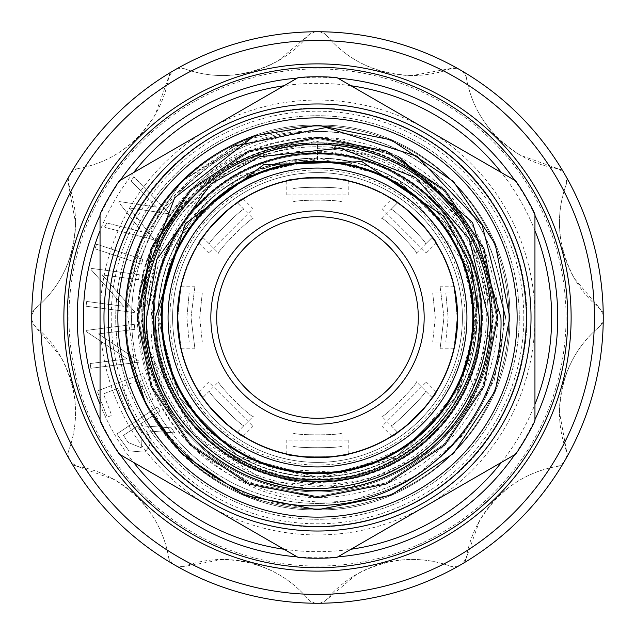 <?xml version="1.0" encoding="UTF-8"?>
<svg xmlns="http://www.w3.org/2000/svg" width="635" height="635" viewBox="0 0 635 635"><rect width="100%" height="100%" fill="white"/><g stroke="black" fill="none" stroke-linecap="round" stroke-linejoin="round"><path stroke-width="0.48" stroke-dasharray="3.17 2.38" d="M503.436 317.5A185.936 185.936 0 0 0 317.5 131.564A185.936 185.936 0 0 0 131.564 317.5A185.936 185.936 0 0 1 317.5 131.564A185.936 185.936 0 0 1 503.436 317.5A185.936 185.936 0 0 0 317.5 131.564A185.936 185.936 0 0 0 131.564 317.5A185.936 185.936 0 0 1 317.5 131.564A185.936 185.936 0 0 1 503.436 317.5A185.936 185.936 0 0 1 317.5 503.436A185.936 185.936 0 0 1 131.564 317.5A185.936 185.936 0 0 0 317.5 503.436A185.936 185.936 0 0 0 503.436 317.5A185.936 185.936 0 0 1 317.5 503.436A185.936 185.936 0 0 1 131.564 317.5A185.936 185.936 0 0 0 317.5 503.436A185.936 185.936 0 0 0 503.436 317.5M497.562 317.5A180.062 180.062 0 0 0 317.5 137.438A180.062 180.062 0 0 0 137.438 317.5A180.062 180.062 0 0 0 317.5 497.562A180.062 180.062 0 0 0 497.562 317.5M534.948 230.632A234.156 234.156 0 0 0 501.452 172.625M350.988 85.749A234.156 234.156 0 0 0 284.012 85.749M133.548 172.625A234.156 234.156 0 0 0 100.052 230.632M534.948 215.352A240.244 240.244 0 0 0 514.683 180.261M337.756 78.113A240.244 240.244 0 0 0 297.243 78.113M120.317 180.261A240.244 240.244 0 0 0 100.052 215.352M603.242 319.897A285.75 285.75 0 0 0 603.25 317.5A285.75 285.75 0 0 0 603.242 315.103A7.826 7.826 0 0 0 600.369 309.11A111.562 111.562 0 0 1 566.666 183.332C554.95 214.876 557.53 246.618 574.413 278.551L600.369 309.11L603.242 315.103A285.75 285.75 0 0 0 566.158 176.705L566.666 183.332A7.826 7.826 0 0 0 566.158 176.705A285.75 285.75 0 0 0 563.761 172.553A7.826 7.826 0 0 0 558.276 168.799A111.562 111.562 0 0 1 466.201 76.724C471.829 109.895 489.934 136.096 520.517 155.313L558.276 168.799L563.761 172.553A285.75 285.75 0 0 0 462.447 71.239L466.201 76.724A7.826 7.826 0 0 0 462.447 71.239A285.75 285.75 0 0 0 458.295 68.842A7.826 7.826 0 0 0 451.668 68.334A111.562 111.562 0 0 1 325.89 34.631C347.353 60.547 376.126 74.184 412.226 75.533L451.668 68.334L458.295 68.842A285.75 285.75 0 0 0 319.897 31.758L325.89 34.631A7.826 7.826 0 0 0 319.897 31.758A285.75 285.75 0 0 0 315.103 31.758A7.826 7.826 0 0 0 309.11 34.631A111.562 111.562 0 0 1 183.332 68.334C214.876 80.05 246.618 77.47 278.551 60.587L309.11 34.631L315.103 31.758A285.75 285.75 0 0 0 172.553 71.239A7.826 7.826 0 0 0 168.799 76.724A111.562 111.562 0 0 1 76.724 168.799C109.895 163.171 136.096 145.066 155.313 114.483L168.799 76.724L172.553 71.239A285.75 285.75 0 0 0 71.239 172.553L76.724 168.799A7.826 7.826 0 0 0 71.239 172.553A285.75 285.75 0 0 0 68.842 176.705A7.826 7.826 0 0 0 68.334 183.332A111.562 111.562 0 0 1 34.631 309.11C60.547 287.647 74.184 258.874 75.533 222.774L68.334 183.332L68.842 176.705A285.75 285.75 0 0 0 31.758 315.103L34.631 309.11A7.826 7.826 0 0 0 31.758 315.103A285.75 285.75 0 0 0 31.75 317.5A285.75 285.75 0 0 0 31.758 319.897A7.826 7.826 0 0 0 34.631 325.89L31.758 319.897A285.75 285.75 0 0 0 71.239 462.447A7.826 7.826 0 0 0 76.724 466.201L71.239 462.447A285.75 285.75 0 0 0 176.705 566.158A7.826 7.826 0 0 0 183.332 566.666L176.705 566.158A285.75 285.75 0 0 0 319.897 603.242A7.826 7.826 0 0 0 325.89 600.369L319.897 603.242A285.75 285.75 0 0 0 462.447 563.761A7.826 7.826 0 0 0 466.201 558.276L462.447 563.761A285.75 285.75 0 0 0 566.158 458.295A7.826 7.826 0 0 0 567.174 454.438L566.158 458.295A285.75 285.75 0 0 0 603.242 319.897L600.369 325.89C574.453 347.353 560.816 376.126 559.467 412.226L567.174 454.438A7.826 7.826 0 0 0 566.666 451.668A111.562 111.562 0 0 1 600.369 325.89A7.826 7.826 0 0 0 603.242 319.897M68.937 317.5A248.563 248.563 0 0 0 317.5 566.063A248.563 248.563 0 0 0 566.063 317.5A248.563 248.563 0 0 0 317.5 68.937A248.563 248.563 0 0 0 68.937 317.5M563.761 462.447L558.276 466.201C525.105 471.829 498.904 489.934 479.687 520.517L466.201 558.276A111.562 111.562 0 0 1 558.276 466.201A7.826 7.826 0 0 0 563.761 462.447M458.295 566.158L451.668 566.666C420.124 554.95 388.382 557.53 356.449 574.413L325.89 600.369A111.562 111.562 0 0 1 451.668 566.666A7.826 7.826 0 0 0 458.295 566.158M315.103 603.242L309.11 600.369C287.647 574.453 258.874 560.816 222.774 559.467L183.332 566.666A111.562 111.562 0 0 1 309.11 600.369A7.826 7.826 0 0 0 315.103 603.242M172.553 563.761L168.799 558.276C163.171 525.105 145.066 498.904 114.483 479.687L76.724 466.201A111.562 111.562 0 0 1 168.799 558.276A7.826 7.826 0 0 0 172.553 563.761M68.842 458.295L67.826 454.438L68.334 451.668C80.05 420.124 77.47 388.382 60.587 356.449L34.631 325.89A111.562 111.562 0 0 1 68.334 451.668A7.826 7.826 0 0 0 68.842 458.295M416.377 189.849C457.168 223.48 478.036 266.033 478.965 317.5L457.335 398.232L398.232 457.335L317.5 478.965L236.768 457.335L220.432 446.54C293.362 510.143 416.147 489.72 467.249 407.924C519.295 327.684 487.347 211.518 404.963 166.005C325.342 118.007 210.161 147.074 165.846 230.315C215.94 145.598 342.567 123.571 416.377 189.849A161.465 161.465 0 0 1 478.536 305.681L471.345 274.399L444.611 223.29L402.13 184.309L348.353 162.306L290.187 160.083L235.133 177.213L189.547 212.463L159.036 261.279L146.582 317.5C145.312 344.98 150.384 371.38 161.806 396.7C149.431 372.531 143.097 346.138 142.819 317.5C139.756 223.528 224.798 141.073 317.5 142.819C410.202 141.073 495.244 223.528 492.181 317.5A174.681 174.681 0 0 1 426.903 453.676L349.536 487.688L265.359 481.163L194.651 435.356L154.488 361.347C142.565 295.751 161.885 241.014 212.439 197.136C243.308 172.728 278.328 160.242 317.5 159.695L317.5 148.693A168.807 168.807 0 0 1 486.307 317.5A168.807 168.807 0 0 1 154.488 361.347M402.13 184.309L466.765 266.271L474.853 329.525L457.248 390.811L410.988 444.635L345.829 472.742L272.717 468.82L209.256 432.332L172.99 380.905L159.702 319.405L169.648 262.326L199.533 212.685L252.833 173.545L317.5 159.695L317.5 142.819A174.681 174.681 0 0 1 492.181 317.5C490.807 373.459 469.051 418.854 426.903 453.676M317.5 148.693L317.5 142.819L312.023 142.907C219.091 147.344 141.438 238.998 156.631 331.43A161.465 161.465 0 0 0 220.432 446.54M161.806 396.7A174.681 174.681 0 0 0 172.752 415.282C152.71 384.54 142.732 351.949 142.819 317.5C145.185 251.627 174.292 201.2 230.164 166.227C306.808 119.967 417.878 145.304 464.256 222.758A174.681 174.681 0 0 0 312.023 142.907M478.536 305.681L478.965 317.5C481.798 404.368 403.185 480.584 317.5 478.965C236.95 480.584 160.814 412.21 156.631 331.43M165.846 230.315C149.408 257.032 141.16 286.099 141.097 317.5L141.168 322.596L169.72 411.115L172.752 415.282M216.702 317.5A100.798 100.798 0 0 1 317.5 216.702A100.798 100.798 0 0 1 418.298 317.5A100.798 100.798 0 0 1 317.5 418.298A100.798 100.798 0 0 1 216.702 317.5M472.805 317.5A155.305 155.305 0 0 1 317.5 472.805A155.305 155.305 0 0 1 162.195 317.5A155.305 155.305 0 0 1 317.5 162.195A155.305 155.305 0 0 1 472.805 317.5A155.305 155.305 0 0 1 317.5 472.805A155.305 155.305 0 0 1 162.195 317.5A155.305 155.305 0 0 1 317.5 162.195A155.305 155.305 0 0 1 472.805 317.5A155.305 155.305 0 0 1 317.5 472.805A155.305 155.305 0 0 1 162.195 317.5A155.305 155.305 0 0 1 317.5 162.195A155.305 155.305 0 0 1 472.805 317.5M457.859 317.5A140.359 140.359 0 0 1 317.5 457.859A140.359 140.359 0 0 1 177.141 317.5A140.359 140.359 0 0 0 317.5 457.859A140.359 140.359 0 0 0 457.859 317.5A140.359 140.359 0 0 1 317.5 457.859A140.359 140.359 0 0 1 177.141 317.5A140.359 140.359 0 0 0 317.5 457.859A140.359 140.359 0 0 0 457.859 317.5A140.359 140.359 0 0 1 317.5 457.859A140.359 140.359 0 0 1 177.141 317.5A140.359 140.359 0 0 1 317.5 177.141A140.359 140.359 0 0 1 457.859 317.5A140.359 140.359 0 0 1 317.5 457.859A140.359 140.359 0 0 1 177.141 317.5A140.359 140.359 0 0 1 317.5 177.141A140.359 140.359 0 0 1 457.859 317.5A140.359 140.359 0 0 1 317.5 457.859A140.359 140.359 0 0 1 177.141 317.5A140.359 140.359 0 0 1 317.5 177.141A140.359 140.359 0 0 1 457.859 317.5A140.359 140.359 0 0 1 317.5 457.859A140.359 140.359 0 0 1 177.141 317.5A140.359 140.359 0 0 1 317.5 177.141A140.359 140.359 0 0 1 457.859 317.5A140.359 140.359 0 0 0 317.5 177.141A140.359 140.359 0 0 0 177.141 317.5A140.359 140.359 0 0 1 317.5 177.141A140.359 140.359 0 0 1 457.859 317.5A140.359 140.359 0 0 0 317.5 177.141A140.359 140.359 0 0 0 177.141 317.5A140.359 140.359 0 0 1 317.5 177.141A140.359 140.359 0 0 1 457.859 317.5M161.417 317.5A156.083 156.083 0 0 0 317.5 473.583A156.083 156.083 0 0 0 473.583 317.5A156.083 156.083 0 0 0 317.5 161.417A156.083 156.083 0 0 0 161.417 317.5A156.083 156.083 0 0 0 317.5 473.583A156.083 156.083 0 0 0 473.583 317.5A156.083 156.083 0 0 0 317.5 161.417A156.083 156.083 0 0 0 161.417 317.5A156.083 156.083 0 0 0 317.5 473.583A156.083 156.083 0 0 0 473.583 317.5A156.083 156.083 0 0 0 317.5 161.417A156.083 156.083 0 0 0 161.417 317.5M199.707 317.5L202.279 293.037L199.707 317.5L202.279 341.963L199.707 317.5M397.629 432.229C398.216 434.959 434.951 398.216 432.229 397.629C434.967 398.201 398.232 434.943 397.629 432.229L381.675 416.274C382.58 419.322 419.322 382.58 416.274 381.675C419.338 382.564 382.595 419.322 381.675 416.274M432.229 397.629L416.274 381.675M293.037 455.287C291.521 457.629 343.471 457.629 341.963 455.287C343.495 457.629 291.536 457.637 293.037 455.287L293.037 432.721C291.521 435.523 343.479 435.523 341.963 432.721C343.503 435.515 291.528 435.523 293.037 432.721M202.771 397.629C200.041 398.216 236.784 434.951 237.371 432.229C236.799 434.967 200.057 398.232 202.771 397.629L218.726 381.675C215.678 382.58 252.42 419.322 253.325 416.274C252.436 419.338 215.678 382.595 218.726 381.675M177.562 317.5L179.713 341.963L177.562 317.5L179.713 293.037L177.562 317.5A139.938 139.938 0 0 1 317.5 177.562A139.938 139.938 0 0 1 457.438 317.5L455.287 341.963L457.438 317.5L455.287 293.037L457.438 317.5A139.938 139.938 0 0 0 317.5 177.562A139.938 139.938 0 0 0 177.562 317.5A139.938 139.938 0 0 1 317.5 177.562A139.938 139.938 0 0 1 457.438 317.5A139.938 139.938 0 0 0 317.5 177.562A139.938 139.938 0 0 0 177.562 317.5L181.11 286.187L177.562 317.5L181.11 348.813L177.562 317.5A139.938 139.938 0 0 0 317.5 457.438A139.938 139.938 0 0 0 457.438 317.5L453.89 286.187L457.438 317.5L453.89 348.813L457.438 317.5A139.938 139.938 0 0 1 317.5 457.438A139.938 139.938 0 0 1 177.562 317.5A139.938 139.938 0 0 0 317.5 457.438A139.938 139.938 0 0 0 457.438 317.5A139.938 139.938 0 0 1 317.5 457.438A139.938 139.938 0 0 1 177.562 317.5A139.938 139.938 0 0 0 317.5 457.438A139.938 139.938 0 0 0 457.438 317.5A139.938 139.938 0 0 1 317.5 457.438A139.938 139.938 0 0 1 177.562 317.5A139.938 139.938 0 0 0 317.5 457.438A139.938 139.938 0 0 0 457.438 317.5A139.938 139.938 0 0 1 317.5 457.438A139.938 139.938 0 0 1 177.562 317.5M435.292 317.5L432.721 293.037L435.292 317.5L432.721 341.963L435.292 317.5M341.963 179.713C343.479 177.371 291.528 177.371 293.037 179.713C291.505 177.371 343.464 177.363 341.963 179.713L341.963 202.279C343.479 199.477 291.521 199.477 293.037 202.279C291.497 199.485 343.471 199.477 341.963 202.279M293.037 179.713L293.037 202.279M237.371 202.771C236.784 200.041 200.049 236.784 202.771 237.371C200.033 236.799 236.768 200.057 237.371 202.771L253.325 218.726C252.42 215.678 215.678 252.42 218.726 253.325C215.662 252.436 252.405 215.678 253.325 218.726M202.771 237.371L218.726 253.325M237.371 432.229L253.325 416.274M381.675 218.726C382.58 215.678 419.322 252.42 416.274 253.325C419.338 252.436 382.595 215.678 381.675 218.726L397.629 202.771C398.216 200.041 434.951 236.784 432.229 237.371C434.967 236.799 398.232 200.057 397.629 202.771M416.274 253.325L432.229 237.371M341.963 455.287L341.963 432.721M481.806 317.5A164.306 164.306 0 0 1 317.5 481.806A164.306 164.306 0 0 1 153.194 317.5A164.306 164.306 0 0 1 317.5 153.194A164.306 164.306 0 0 1 481.806 317.5A164.306 164.306 0 0 1 317.5 481.806A164.306 164.306 0 0 1 153.194 317.5A164.306 164.306 0 0 1 317.5 153.194A164.306 164.306 0 0 1 481.806 317.5A164.306 164.306 0 0 1 317.5 481.806A164.306 164.306 0 0 1 153.194 317.5A164.306 164.306 0 0 1 317.5 153.194A164.306 164.306 0 0 1 481.806 317.5M462.399 317.5A144.899 144.899 0 0 1 317.5 462.399A144.899 144.899 0 0 1 172.601 317.5A144.899 144.899 0 0 0 317.5 462.399A144.899 144.899 0 0 0 462.399 317.5A144.899 144.899 0 0 1 317.5 462.399A144.899 144.899 0 0 1 172.601 317.5A144.899 144.899 0 0 0 317.5 462.399A144.899 144.899 0 0 0 462.399 317.5A144.899 144.899 0 0 1 317.5 462.399A144.899 144.899 0 0 1 172.601 317.5A144.899 144.899 0 0 1 317.5 172.601A144.899 144.899 0 0 1 462.399 317.5A144.899 144.899 0 0 1 317.5 462.399A144.899 144.899 0 0 1 172.601 317.5A144.899 144.899 0 0 1 317.5 172.601A144.899 144.899 0 0 1 462.399 317.5A144.899 144.899 0 0 1 317.5 462.399A144.899 144.899 0 0 1 172.601 317.5A144.899 144.899 0 0 1 317.5 172.601A144.899 144.899 0 0 1 462.399 317.5A144.899 144.899 0 0 1 317.5 462.399A144.899 144.899 0 0 1 172.601 317.5A144.899 144.899 0 0 1 317.5 172.601A144.899 144.899 0 0 1 462.399 317.5A144.899 144.899 0 0 0 317.5 172.601A144.899 144.899 0 0 0 172.601 317.5A144.899 144.899 0 0 1 317.5 172.601A144.899 144.899 0 0 1 462.399 317.5A144.899 144.899 0 0 0 317.5 172.601A144.899 144.899 0 0 0 172.601 317.5A144.899 144.899 0 0 1 317.5 172.601A144.899 144.899 0 0 1 462.399 317.5M154.075 317.5A163.425 163.425 0 0 0 317.5 480.925A163.425 163.425 0 0 0 480.925 317.5A163.425 163.425 0 0 0 317.5 154.075A163.425 163.425 0 0 0 154.075 317.5A163.425 163.425 0 0 0 317.5 480.925A163.425 163.425 0 0 0 480.925 317.5A163.425 163.425 0 0 0 317.5 154.075A163.425 163.425 0 0 0 154.075 317.5A163.425 163.425 0 0 0 317.5 480.925A163.425 163.425 0 0 0 480.925 317.5A163.425 163.425 0 0 0 317.5 154.075A163.425 163.425 0 0 0 154.075 317.5A163.425 163.425 0 0 0 317.5 480.925A163.425 163.425 0 0 0 480.925 317.5A163.425 163.425 0 0 0 317.5 154.075A163.425 163.425 0 0 0 154.075 317.5M191 317.5L194.937 286.187L191 317.5L194.937 348.813L191 317.5M391.803 436.086C393.152 440.198 440.19 393.16 436.086 391.803C440.198 393.144 393.184 440.174 391.803 436.086L382.024 426.307L426.307 382.024L382.024 426.307M436.086 391.803L426.307 382.024M286.187 453.89C284.242 457.756 350.758 457.756 348.813 453.89C350.766 457.748 284.274 457.764 286.187 453.89L286.187 440.063L348.813 440.063L286.187 440.063M348.813 453.89L348.813 440.063M382.024 208.693L426.307 252.976L382.024 208.693L391.803 198.914C393.152 194.802 440.19 241.84 436.086 243.197C440.198 241.856 393.184 194.826 391.803 198.914M426.307 252.976L436.086 243.197M198.914 391.803C194.802 393.152 241.84 440.19 243.197 436.086C241.856 440.198 194.826 393.184 198.914 391.803L208.693 382.024L252.976 426.307L208.693 382.024M243.197 436.086L252.976 426.307M243.197 198.914C241.848 194.802 194.81 241.84 198.914 243.197C194.802 241.856 241.816 194.826 243.197 198.914L252.976 208.693L208.693 252.976L252.976 208.693M198.914 243.197L208.693 252.976M348.813 181.11C350.758 177.244 284.242 177.244 286.187 181.11C284.234 177.252 350.726 177.236 348.813 181.11L348.813 194.937L286.187 194.937L348.813 194.937M286.187 181.11L286.187 194.937M444 317.5L440.063 286.187L444 317.5L440.063 348.813L444 317.5M490.712 317.5A173.212 173.212 0 0 1 317.5 490.712A173.212 173.212 0 0 1 144.288 317.5A173.212 173.212 0 0 1 317.5 144.288A173.212 173.212 0 0 1 490.712 317.5A173.212 173.212 0 0 1 317.5 490.712A173.212 173.212 0 0 1 144.288 317.5A173.212 173.212 0 0 1 317.5 144.288A173.212 173.212 0 0 1 490.712 317.5A173.212 173.212 0 0 1 317.5 490.712A173.212 173.212 0 0 1 144.288 317.5A173.212 173.212 0 0 1 317.5 144.288A173.212 173.212 0 0 1 490.712 317.5M186.865 317.5L189.174 293.037L186.865 317.5L189.174 341.963L186.865 317.5M161.1 317.5A156.4 156.4 0 0 0 317.5 473.9A156.4 156.4 0 0 0 473.9 317.5A156.4 156.4 0 0 1 317.5 473.9A156.4 156.4 0 0 1 161.1 317.5A156.4 156.4 0 0 0 317.5 473.9A156.4 156.4 0 0 0 473.9 317.5A156.4 156.4 0 0 1 317.5 473.9A156.4 156.4 0 0 1 161.1 317.5A156.4 156.4 0 0 1 317.5 161.1A156.4 156.4 0 0 1 473.9 317.5A156.4 156.4 0 0 1 317.5 473.9A156.4 156.4 0 0 1 161.1 317.5A156.4 156.4 0 0 1 317.5 161.1A156.4 156.4 0 0 1 473.9 317.5A156.4 156.4 0 0 1 317.5 473.9A156.4 156.4 0 0 1 161.1 317.5A156.4 156.4 0 0 1 317.5 161.1A156.4 156.4 0 0 1 473.9 317.5A156.4 156.4 0 0 1 317.5 473.9A156.4 156.4 0 0 1 161.1 317.5A156.4 156.4 0 0 1 317.5 161.1A156.4 156.4 0 0 1 473.9 317.5A156.4 156.4 0 0 1 317.5 473.9A156.4 156.4 0 0 1 161.1 317.5A156.4 156.4 0 0 1 317.5 161.1A156.4 156.4 0 0 1 473.9 317.5A156.4 156.4 0 0 0 317.5 161.1A156.4 156.4 0 0 0 161.1 317.5A156.4 156.4 0 0 1 317.5 161.1A156.4 156.4 0 0 1 473.9 317.5A156.4 156.4 0 0 0 317.5 161.1A156.4 156.4 0 0 0 161.1 317.5M144.582 317.5A172.918 172.918 0 0 0 317.5 490.418A172.918 172.918 0 0 0 490.418 317.5A172.918 172.918 0 0 0 317.5 144.582A172.918 172.918 0 0 0 144.582 317.5A172.918 172.918 0 0 0 317.5 490.418A172.918 172.918 0 0 0 490.418 317.5A172.918 172.918 0 0 0 317.5 144.582A172.918 172.918 0 0 0 144.582 317.5A172.918 172.918 0 0 0 317.5 490.418A172.918 172.918 0 0 0 490.418 317.5A172.918 172.918 0 0 0 317.5 144.582A172.918 172.918 0 0 0 144.582 317.5A172.918 172.918 0 0 0 317.5 490.418A172.918 172.918 0 0 0 490.418 317.5A172.918 172.918 0 0 0 317.5 144.582A172.918 172.918 0 0 0 144.582 317.5M448.135 317.5L445.826 293.037L448.135 317.5L445.826 341.963L448.135 317.5M457.144 317.5L454.985 293.037L457.144 317.5A139.644 139.644 0 0 1 317.5 457.144A139.644 139.644 0 0 1 177.856 317.5L180.015 293.037L177.856 317.5L180.015 341.963L177.856 317.5A139.644 139.644 0 0 1 317.5 177.856A139.644 139.644 0 0 1 457.144 317.5L454.985 341.963L457.144 317.5A139.644 139.644 0 0 1 317.5 457.144A139.644 139.644 0 0 1 177.856 317.5A139.644 139.644 0 0 1 317.5 177.856A139.644 139.644 0 0 1 457.144 317.5A139.644 139.644 0 0 1 317.5 457.144A139.644 139.644 0 0 1 177.856 317.5M341.963 180.015C343.479 177.665 291.528 177.665 293.037 180.015C291.505 177.665 343.464 177.657 341.963 180.015L341.963 189.174C343.479 186.658 291.521 186.658 293.037 189.174C291.497 186.666 343.464 186.658 341.963 189.174M293.037 180.015L293.037 189.174M237.585 202.986C236.99 200.255 200.255 236.99 202.986 237.585C200.239 237.006 236.974 200.263 237.585 202.986L244.062 209.463C243.348 206.613 206.613 243.348 209.463 244.062C206.597 243.372 243.34 206.621 244.062 209.463M202.986 237.585L209.463 244.062M202.986 397.415C200.255 398.01 236.99 434.745 237.585 432.014C237.006 434.761 200.263 398.026 202.986 397.415L209.463 390.938C206.613 391.652 243.348 428.387 244.062 425.537C243.372 428.403 206.621 391.66 209.463 390.938M237.585 432.014L244.062 425.537M390.938 209.463C391.652 206.613 428.387 243.348 425.537 244.062C428.403 243.372 391.66 206.621 390.938 209.463L397.415 202.986C398.01 200.255 434.745 236.99 432.014 237.585C434.761 237.006 398.026 200.263 397.415 202.986M425.537 244.062L432.014 237.585M293.037 454.985C291.521 457.335 343.471 457.335 341.963 454.985C343.495 457.335 291.536 457.343 293.037 454.985L293.037 445.826C291.521 448.342 343.479 448.342 341.963 445.826C343.503 448.334 291.536 448.342 293.037 445.826M341.963 454.985L341.963 445.826M397.415 432.014C398.01 434.745 434.745 398.01 432.014 397.415C434.761 397.994 398.026 434.737 397.415 432.014L390.938 425.537C391.652 428.387 428.387 391.652 425.537 390.938C428.403 391.628 391.66 428.379 390.938 425.537M432.014 397.415L425.537 390.938M531.027 317.5A213.527 213.527 0 0 1 317.5 531.027A213.527 213.527 0 0 1 103.973 317.5A213.527 213.527 0 0 1 317.5 103.973A213.527 213.527 0 0 1 531.027 317.5A213.527 213.527 0 0 1 317.5 531.027A213.527 213.527 0 0 1 103.973 317.5A213.527 213.527 0 0 1 317.5 103.973A213.527 213.527 0 0 1 531.027 317.5A213.527 213.527 0 0 1 317.5 531.027A213.527 213.527 0 0 1 103.973 317.5A213.527 213.527 0 0 1 317.5 103.973A213.527 213.527 0 0 1 531.027 317.5M519.287 317.5A201.787 201.787 0 0 1 317.5 519.287A201.787 201.787 0 0 1 115.713 317.5A201.787 201.787 0 0 1 317.5 115.713A201.787 201.787 0 0 1 519.287 317.5A201.787 201.787 0 0 1 317.5 519.287A201.787 201.787 0 0 1 115.713 317.5A201.787 201.787 0 0 1 317.5 115.713A201.787 201.787 0 0 1 519.287 317.5M523.804 317.5A206.304 206.304 0 0 1 317.5 523.804A206.304 206.304 0 0 1 111.196 317.5A206.304 206.304 0 0 1 317.5 111.196A206.304 206.304 0 0 1 523.804 317.5M526.923 317.5A209.423 209.423 0 0 1 317.5 526.923A209.423 209.423 0 0 1 108.077 317.5A209.423 209.423 0 0 1 317.5 108.077A209.423 209.423 0 0 1 526.923 317.5A209.423 209.423 0 0 1 317.5 526.923A209.423 209.423 0 0 1 108.077 317.5A209.423 209.423 0 0 1 317.5 108.077A209.423 209.423 0 0 1 526.923 317.5M117.864 317.5A199.636 199.636 0 0 0 317.5 517.136A199.636 199.636 0 0 0 517.136 317.5A199.636 199.636 0 0 0 317.5 117.864A199.636 199.636 0 0 0 117.864 317.5M126.103 317.5A191.397 191.397 0 0 0 317.5 508.897A191.397 191.397 0 0 0 508.897 317.5A191.397 191.397 0 0 1 317.5 508.897A191.397 191.397 0 0 1 126.103 317.5A191.397 191.397 0 0 0 317.5 508.897A191.397 191.397 0 0 0 508.897 317.5A191.397 191.397 0 0 1 317.5 508.897A191.397 191.397 0 0 1 126.103 317.5A191.397 191.397 0 0 1 317.5 126.103A191.397 191.397 0 0 1 508.897 317.5A191.397 191.397 0 0 0 317.5 126.103A191.397 191.397 0 0 0 126.103 317.5A191.397 191.397 0 0 1 317.5 126.103A191.397 191.397 0 0 1 508.897 317.5A191.397 191.397 0 0 0 317.5 126.103A191.397 191.397 0 0 0 126.103 317.5M169.942 317.5A147.558 147.558 0 0 1 317.5 169.942A147.558 147.558 0 0 1 465.058 317.5A147.558 147.558 0 0 1 317.5 465.058A147.558 147.558 0 0 1 169.942 317.5M491.887 317.5A174.387 174.387 0 0 1 317.5 491.887A174.387 174.387 0 0 1 143.113 317.5A174.387 174.387 0 0 0 317.5 491.887A174.387 174.387 0 0 0 491.887 317.5A174.387 174.387 0 0 0 317.5 143.113A174.387 174.387 0 0 0 143.113 317.5A174.387 174.387 0 0 1 317.5 143.113A174.387 174.387 0 0 1 491.887 317.5M503.626 317.5A186.126 186.126 0 0 1 355.243 499.761C299.656 507.889 250.166 494.054 206.78 458.256C126.333 398.224 115.387 270.708 184.142 197.977C221.051 155.035 267.645 132.874 323.906 131.485A186.126 186.126 0 0 1 503.626 317.5M505.555 317.5L494.316 380.135L462.844 435.308L414.742 476.79L355.243 499.761M323.906 131.485C220.877 124.174 126.373 214.844 127.921 317.5L136.652 376.603L163.258 430.07L205.121 472.694L258.286 500.451A192.294 192.294 0 0 1 126.794 292.814L161.552 206.192L233.045 146.288M488.267 317.5A170.767 170.767 0 0 1 317.5 488.267A170.767 170.767 0 0 1 146.733 317.5A170.767 170.767 0 0 1 317.5 146.733A170.767 170.767 0 0 1 488.267 317.5A170.767 170.767 0 0 1 317.5 488.267A170.767 170.767 0 0 1 146.733 317.5A170.767 170.767 0 0 1 317.5 146.733A170.767 170.767 0 0 1 488.267 317.5A170.767 170.767 0 0 0 473.924 248.999A146.788 146.788 0 0 0 466.566 265.263A157.956 157.956 0 0 1 466.566 369.737A146.788 146.788 0 0 0 473.924 386.001A170.767 170.767 0 0 0 473.924 248.999A146.788 146.788 0 0 0 466.566 265.263A157.956 157.956 0 0 1 466.566 369.737A146.788 146.788 0 0 0 473.924 386.001A170.767 170.767 0 0 0 488.267 317.5M482.394 317.5A164.894 164.894 0 0 1 317.5 482.394A164.894 164.894 0 0 1 152.606 317.5A164.894 164.894 0 0 1 317.5 152.606A164.894 164.894 0 0 1 482.394 317.5M453.469 181.531L391.089 139.843L317.5 125.206L243.911 139.843L181.531 181.531L139.843 243.911L125.206 317.5C122.515 214.813 214.813 122.515 317.5 125.206C420.187 122.515 512.485 214.813 509.794 317.5C512.485 420.187 420.187 512.485 317.5 509.794C214.813 512.485 122.515 420.187 125.206 317.5C122.515 214.813 214.813 122.515 317.5 125.206C420.187 122.515 512.485 214.813 509.794 317.5C512.485 420.187 420.187 512.485 317.5 509.794C214.813 512.485 122.515 420.187 125.206 317.5C122.515 214.813 214.813 122.515 317.5 125.206C420.187 122.515 512.485 214.813 509.794 317.5C512.485 420.187 420.187 512.485 317.5 509.794C214.813 512.485 122.515 420.187 125.206 317.5L127.413 346.567M126.794 292.814L125.206 317.5L139.843 243.911L181.531 181.531L254.214 135.922L181.531 181.531L139.843 243.911L125.206 317.5C122.515 214.813 214.813 122.515 317.5 125.206C420.187 122.515 512.485 214.813 509.794 317.5L495.157 391.089L453.469 453.469L391.089 495.157L317.5 509.794L258.286 500.451M398.486 156.567L336.844 139.462C237.355 126.079 140.319 209.566 138.589 309.658L139.184 291.814M206.78 458.256L259.199 486.831L317.5 496.586L386.032 482.949L444.127 444.127L482.949 386.032L496.586 317.5L482.949 248.968L444.127 190.873L386.032 152.051L317.5 138.414L248.968 152.051L190.873 190.873L152.051 248.968L138.414 317.5L152.051 386.032L190.873 444.127L248.968 482.949L317.5 496.586L386.032 482.949L444.127 444.127L482.949 386.032L496.586 317.5L482.949 248.968L444.127 190.873L386.032 152.051L317.5 138.414L248.968 152.051L190.873 190.873L152.051 248.968L138.414 317.5L152.051 386.032L190.873 444.127L248.968 482.949L317.5 496.586L386.032 482.949L444.127 444.127L482.949 386.032L496.586 317.5L482.949 248.968L444.127 190.873L386.032 152.051L317.5 138.414L248.968 152.051L190.873 190.873L152.051 248.968L138.414 317.5L152.051 386.032L190.873 444.127L248.968 482.949L317.5 496.586L386.032 482.949L444.127 444.127L482.949 386.032L496.586 317.5L482.949 248.968L444.127 190.873L386.032 152.051L317.5 138.414L248.968 152.051L190.873 190.873L152.051 248.968L138.414 317.5L152.051 386.032L190.873 444.127L248.968 482.949L317.5 496.586L386.032 482.949L444.127 444.127L482.949 386.032L496.586 317.5L482.949 248.968L444.127 190.873L386.032 152.051L317.5 138.414L248.968 152.051L190.873 190.873L153.646 245.237L138.589 309.658M184.142 197.977L150.177 253.667L138.414 317.5L152.051 386.032L190.873 444.127L248.968 482.949L317.5 496.586L386.032 482.949L444.127 444.127L482.949 386.032L496.586 317.5L482.949 248.968L444.127 190.873L386.032 152.051L317.5 138.414L248.968 152.051L190.873 190.873L152.051 248.968L138.414 317.5L152.051 386.032L190.873 444.127L248.968 482.949L317.5 496.586L386.032 482.949L444.127 444.127L482.949 386.032L496.586 317.5L482.949 248.968L444.127 190.873L386.032 152.051L317.5 138.414L248.968 152.051L190.873 190.873L152.051 248.968L138.414 317.5L152.051 386.032L190.873 444.127L248.968 482.949L317.5 496.586L386.032 482.949L444.127 444.127L482.949 386.032L496.586 317.5L482.949 248.968L444.127 190.873L386.032 152.051L317.5 138.414L248.968 152.051L190.873 190.873L152.051 248.968L138.414 317.5L152.051 386.032L190.873 444.127L248.968 482.949L317.5 496.586L386.032 482.949L444.127 444.127L482.949 386.032L496.586 317.5L482.949 248.968L444.127 190.873L386.032 152.051L317.5 138.414L248.968 152.051L190.873 190.873L152.051 248.968L138.414 317.5L152.051 386.032L190.873 444.127L248.968 482.949L317.5 496.586L386.032 482.949L444.127 444.127L482.949 386.032L496.586 317.5L482.949 248.968L444.127 190.873L395.137 156.123L336.844 139.462M119.316 454.16A240.736 240.736 0 0 1 100.052 420.799L100.052 317.5A217.448 217.448 0 0 1 208.78 129.191L119.316 180.84A240.736 240.736 0 0 0 100.052 214.201L100.052 317.5A217.448 217.448 0 0 0 208.78 505.809L298.244 557.466A240.736 240.736 0 0 0 336.756 557.466L515.683 454.16A240.736 240.736 0 0 0 534.948 420.799L534.948 214.201A240.736 240.736 0 0 0 515.683 180.84L336.756 77.534A240.736 240.736 0 0 0 298.244 77.534L208.78 129.191A217.448 217.448 0 0 1 534.948 317.5A217.448 217.448 0 0 1 208.78 505.809L119.316 454.16M128.254 442.524L123.484 435.38L137.263 426.188L141.978 433.126L141.692 447.937L128.254 442.524L123.484 435.38L137.263 426.188L141.978 433.126L141.692 447.937L128.254 442.524M157.369 406.924L116.816 433.983L128.865 450.85L144.51 452.152C151.519 445.865 152.043 438.777 146.082 430.871L174.673 432.872L171.323 427.855L142.764 425.887L141.2 423.561L160.06 410.972L157.369 406.924L116.816 433.983L128.865 450.85L144.51 452.152C151.519 445.865 152.043 438.777 146.082 430.871L174.673 432.872L171.323 427.855L142.764 425.887L141.2 423.561L160.06 410.972L157.369 406.924M142.7 373.578L97.187 391.041L107.204 417.124L111.696 415.401L103.426 393.867L117.658 388.406L125.849 409.758L130.302 408.051L122.103 386.699L139.954 379.849L148.145 401.201L152.638 399.471L142.7 373.578L97.187 391.041L107.204 417.124L111.696 415.401L103.426 393.867L117.658 388.406L125.849 409.758L130.302 408.051L122.103 386.699L139.954 379.849L148.145 401.201L152.638 399.471L142.7 373.578M134.866 329.327L134.239 324.342L86.027 330.43L86.162 331.478L127.119 358.878L90.21 363.53L90.813 368.284L139.025 362.196L138.89 361.117L98.425 333.931L134.866 329.327L134.239 324.342L86.027 330.43L86.162 331.478L127.119 358.878L90.21 363.53L90.813 368.284L139.025 362.196L138.89 361.117L98.425 333.931L134.866 329.327M138.62 279.686L139.279 274.709L91.067 268.359L90.924 269.407L123.603 306.316L86.701 301.458L86.074 306.213L134.287 312.563L134.437 311.483L102.179 274.899L138.62 279.686L139.279 274.709L91.067 268.359L90.924 269.407L123.603 306.316L86.701 301.458L86.074 306.213L134.287 312.563L134.437 311.483L102.179 274.899L138.62 279.686M142.962 259.509L96.552 244.165L95.012 248.801L141.422 264.144L142.962 259.509L96.552 244.165L95.012 248.801L141.422 264.144L142.962 259.509M168.791 212.931L133.763 176.728L131.255 181.031L156.496 207.121L119.309 201.565L118.808 202.414L142.097 231.87L106.831 222.988L104.354 227.266L153.249 239.625L153.71 238.831L129.23 207.955L168.331 213.725L168.791 212.931L133.763 176.728L131.255 181.031L156.496 207.121L119.309 201.565L118.808 202.414L142.097 231.87L106.831 222.988L104.354 227.266L153.249 239.625L153.71 238.831L129.23 207.955L168.331 213.725L168.791 212.931M467.249 407.924L493.903 317.5L467.249 227.076L464.256 222.758M176.705 68.842L183.332 68.334A7.826 7.826 0 0 0 176.705 68.842M100.052 419.648A240.244 240.244 0 0 0 120.317 454.739M297.243 556.887A240.244 240.244 0 0 0 337.756 556.887M514.683 454.739A240.244 240.244 0 0 0 534.948 419.648M100.052 404.368A234.156 234.156 0 0 0 133.548 462.375M284.012 549.251A234.156 234.156 0 0 0 350.988 549.251M501.452 462.375A234.156 234.156 0 0 0 534.948 404.368M157.988 317.5A159.512 159.512 0 0 1 317.5 157.988A159.512 159.512 0 0 1 477.012 317.5A159.512 159.512 0 0 0 317.5 157.988A159.512 159.512 0 0 0 157.988 317.5A159.512 159.512 0 0 1 317.5 157.988A159.512 159.512 0 0 1 477.012 317.5A159.512 159.512 0 0 1 317.5 477.012A159.512 159.512 0 0 1 157.988 317.5A159.512 159.512 0 0 0 317.5 477.012A159.512 159.512 0 0 0 477.012 317.5A159.512 159.512 0 0 1 317.5 477.012A159.512 159.512 0 0 1 157.988 317.5M476.718 317.5A159.218 159.218 0 0 0 317.5 158.282A159.218 159.218 0 0 0 158.282 317.5A159.218 159.218 0 0 0 317.5 476.718A159.218 159.218 0 0 0 476.718 317.5M212.439 197.136L179.141 237.617L157.734 317.5L179.141 397.383L237.617 455.859L317.5 477.266L397.383 455.859L455.859 397.383L477.266 317.5L455.859 237.617L397.383 179.141L317.5 157.734L290.187 160.083M317.5 157.734L237.617 179.141L179.141 237.617L157.734 317.5L179.141 397.383L237.617 455.859L317.5 477.266L397.383 455.859L455.859 397.383L475.909 338.264L471.345 274.399M467.249 227.076C421.989 146.201 308.467 118.713 230.037 166.005C146.439 212.177 115.102 330.668 169.72 411.115M455.287 293.037L432.721 293.037M179.713 293.037L202.279 293.037M181.11 286.187L194.937 286.187M453.89 286.187L440.063 286.187M454.985 293.037L445.826 293.037M180.015 293.037L189.174 293.037M180.015 341.963L189.174 341.963M454.985 341.963L445.826 341.963M453.89 348.813L440.063 348.813M181.11 348.813L194.937 348.813M179.713 341.963L202.279 341.963M455.287 341.963L432.721 341.963M141.168 322.596L164.6 229.529L233.307 162.489L316.079 141.105L408.718 166.513L470.892 230.386L493.903 317.5"/><path stroke-width="0.95" d="M534.948 404.368A234.156 234.156 0 0 0 534.948 230.632M501.452 172.625A234.156 234.156 0 0 0 350.988 85.749M284.012 85.749A234.156 234.156 0 0 0 133.548 172.625M100.052 230.632A234.156 234.156 0 0 0 100.052 404.368M534.948 419.648A240.244 240.244 0 0 0 534.948 215.352M514.683 180.261A240.244 240.244 0 0 0 337.756 78.113M297.243 78.113A240.244 240.244 0 0 0 120.317 180.261M100.052 215.352A240.244 240.244 0 0 0 100.052 419.648M40.561 317.5A276.939 276.939 0 0 0 317.5 594.439A276.939 276.939 0 0 0 594.439 317.5A276.939 276.939 0 0 0 317.5 40.561A276.939 276.939 0 0 0 40.561 317.5M31.75 317.5A285.75 285.75 0 0 0 317.5 603.25A285.75 285.75 0 0 0 603.25 317.5A285.75 285.75 0 0 0 317.5 31.75A285.75 285.75 0 0 0 31.75 317.5M418.298 317.5A100.798 100.798 0 0 0 317.5 216.702A100.798 100.798 0 0 0 216.702 317.5A100.798 100.798 0 0 0 317.5 418.298A100.798 100.798 0 0 0 418.298 317.5M210.836 317.5A106.664 106.664 0 0 1 317.5 210.836A106.664 106.664 0 0 1 424.164 317.5A106.664 106.664 0 0 1 317.5 424.164A106.664 106.664 0 0 1 210.836 317.5M472.805 317.5A155.305 155.305 0 0 1 317.5 472.805A155.305 155.305 0 0 1 162.195 317.5A155.305 155.305 0 0 1 317.5 162.195A155.305 155.305 0 0 1 472.805 317.5M168.069 317.5A149.431 149.431 0 0 0 317.5 466.931A149.431 149.431 0 0 0 466.931 317.5A149.431 149.431 0 0 0 317.5 168.069A149.431 149.431 0 0 0 168.069 317.5M161.417 317.5A156.083 156.083 0 0 0 317.5 473.583A156.083 156.083 0 0 0 473.583 317.5A156.083 156.083 0 0 0 317.5 161.417A156.083 156.083 0 0 0 161.417 317.5M481.806 317.5A164.306 164.306 0 0 1 317.5 481.806A164.306 164.306 0 0 1 153.194 317.5A164.306 164.306 0 0 1 317.5 153.194A164.306 164.306 0 0 1 481.806 317.5M490.712 317.5A173.212 173.212 0 0 1 317.5 490.712A173.212 173.212 0 0 1 144.288 317.5A173.212 173.212 0 0 1 317.5 144.288A173.212 173.212 0 0 1 490.712 317.5M531.027 317.5A213.527 213.527 0 0 1 317.5 531.027A213.527 213.527 0 0 1 103.973 317.5A213.527 213.527 0 0 1 317.5 103.973A213.527 213.527 0 0 1 531.027 317.5M100.052 420.799L100.052 214.201A240.736 240.736 0 0 1 119.316 180.84L298.244 77.534A240.736 240.736 0 0 1 336.756 77.534L515.683 180.84A240.736 240.736 0 0 1 534.948 214.201L534.948 420.799A240.736 240.736 0 0 1 515.683 454.16L336.756 557.466A240.736 240.736 0 0 1 298.244 557.466L119.316 454.16A240.736 240.736 0 0 1 100.052 420.799M117.864 317.5A199.636 199.636 0 0 0 317.5 517.136A199.636 199.636 0 0 0 517.136 317.5A199.636 199.636 0 0 0 317.5 117.864A199.636 199.636 0 0 0 117.864 317.5M233.045 146.288L326.152 127.492L416.917 156.194L482.171 225.195L505.555 317.5M398.486 156.567L472.551 222.599L500.928 317.5C504.579 412.98 423.593 500.269 328.446 505.095C233.744 514.056 141.256 441.047 127.413 346.567A192.294 192.294 0 0 1 254.214 135.922L317.5 125.206L391.089 139.843L453.469 181.531L495.157 243.911L509.794 317.5L495.157 243.911L453.469 181.531M127.413 346.567L146.098 404.678L181.531 453.469L243.911 495.157L317.5 509.794L391.089 495.157L453.469 453.469L495.157 391.089L509.794 317.5L495.157 243.911L453.469 181.531L391.089 139.843L317.5 125.206L254.214 135.922L317.5 125.206L391.089 139.843L453.469 181.531L495.157 243.911L509.794 317.5L495.157 391.089L453.469 453.469L391.089 495.157L317.5 509.794L243.911 495.157L181.531 453.469L146.098 404.678L127.413 346.567L146.098 404.678L181.531 453.469L243.911 495.157L317.5 509.794L391.089 495.157L453.469 453.469L495.157 391.089L509.794 317.5L495.157 391.089L453.469 453.469L391.089 495.157L317.5 509.794L243.911 495.157L181.531 453.469L146.098 404.678L127.413 346.567M139.184 291.814L174.744 197.683L254.214 135.922M120.317 454.739A240.244 240.244 0 0 0 297.243 556.887M337.756 556.887A240.244 240.244 0 0 0 514.683 454.739M133.548 462.375A234.156 234.156 0 0 0 284.012 549.251M350.988 549.251A234.156 234.156 0 0 0 501.452 462.375M567.738 317.5A250.238 250.238 0 0 0 317.5 67.262A250.238 250.238 0 0 0 67.262 317.5A250.238 250.238 0 0 0 317.5 567.738A250.238 250.238 0 0 0 567.738 317.5M63.873 317.5A253.627 253.627 0 0 0 317.5 571.127A253.627 253.627 0 0 0 571.127 317.5A253.627 253.627 0 0 0 317.5 63.873A253.627 253.627 0 0 0 63.873 317.5M155.448 317.5C153.059 405.963 234.244 484.64 322.588 479.473C407.345 478.893 481.64 402.249 479.552 317.5L470.4 263.803L443.976 216.178L361.998 161.671L263.803 164.6L185.341 223.71L155.448 317.5M146.637 317.5C143.875 413.766 235.156 498.15 330.906 487.839C374.587 483.854 411.639 466.066 442.055 434.467C472.337 401.352 487.775 362.371 488.363 317.5L469.106 238.704L415.75 177.713L340.281 148.161L259.62 156.742L210.669 184.15L156.742 259.62L146.637 317.5M497.657 317.5L483.949 386.445L444.897 444.889L386.445 483.941L317.508 497.657L248.563 483.949L190.111 444.897L151.059 386.445L137.343 317.5L151.051 248.555L190.111 190.111L248.555 151.051L317.5 137.343L386.445 151.051L444.889 190.111L483.949 248.555L497.657 317.5M108.474 317.5C106.704 413.869 180.388 504.373 275.114 522.184C306.737 528.637 338.193 527.891 369.483 519.962C400.725 511.842 428.649 497.332 453.255 476.448C500.872 434.157 525.304 381.175 526.526 317.5C525.304 253.825 500.872 200.843 453.255 158.552C428.649 137.668 400.725 123.158 369.483 115.038C338.193 107.109 306.737 106.362 275.114 112.816C180.388 130.627 106.704 221.131 108.474 317.5"/></g></svg>

